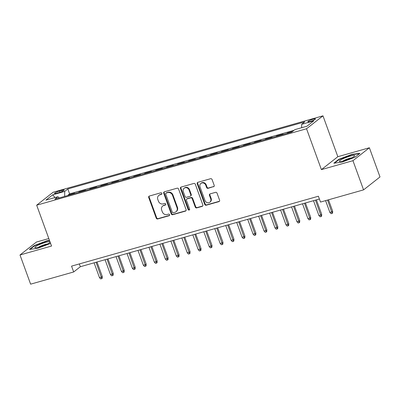 <?xml version="1.0" encoding="UTF-8"?>
<svg xmlns="http://www.w3.org/2000/svg" width="400" height="400" viewBox="0 0 400 400"><rect width="100%" height="100%" fill="white"/><g stroke="black" fill="none" stroke-linecap="round" stroke-linejoin="round"><path stroke-width="0.6" d="M161.86 193.395A0.865 0.77 -128.2 0 0 160.81 192.805L149.37 196.045A1.235 1.105 -128.2 0 0 148.71 197.495L156.22 218.12A1.235 1.105 -128.2 0 0 157.71 218.96L169.155 215.72A0.865 0.77 -128.2 0 0 169.615 214.705A0.865 0.77 -128.2 0 0 168.57 214.115L167.09 214.535A3.95 3.53 -128.2 0 1 162.31 211.845L161.68 210.125A3.95 3.53 -128.2 0 1 162.685 206.045A3.95 3.53 -128.2 0 1 163.795 205.485L165.275 205.065A0.865 0.77 -128.2 0 0 164.69 203.46L163.21 203.88A3.95 3.53 -128.2 0 1 158.43 201.19L157.805 199.47A3.95 3.53 -128.2 0 1 158.81 195.39A3.95 3.53 -128.2 0 1 159.915 194.83L161.395 194.41A0.865 0.77 -128.2 0 0 161.86 193.395M313.08 119.2A4.025 0.625 -20 0 0 307.88 121.695A4.025 0.625 -20 0 0 310.24 121.435A4.025 0.625 -20 0 0 315.445 118.94A4.025 0.625 -20 0 0 313.08 119.2M213.53 186.785A1.235 1.105 -128.2 0 0 214.19 185.335L212.08 179.55A1.235 1.105 -128.2 0 0 210.59 178.71L197.88 182.31A1.235 1.105 -128.2 0 0 197.22 183.76L204.73 204.38A1.235 1.105 -128.2 0 0 206.22 205.225L218.93 201.625A1.235 1.105 -128.2 0 0 219.59 200.175L217.045 193.185A1.235 1.105 -128.2 0 0 215.55 192.345L210.11 193.885A1.235 1.105 -128.2 0 0 209.455 195.335L210.715 198.8A3.3 2.95 -128.2 0 1 209.875 202.21A3.3 2.95 -128.2 0 1 204.955 200.43L200.01 186.855A3.3 2.95 -128.2 0 1 200.85 183.445A3.3 2.95 -128.2 0 1 205.77 185.225L206.595 187.485A1.235 1.105 -128.2 0 0 208.09 188.325L213.97 186.44A1.235 1.105 -128.2 0 0 214.07 186.405M321.41 169.62L352.95 160.69L363.57 189.87L380 176.945L369.38 147.765L337.84 156.695L322.97 115.84L306.54 128.765L321.41 169.62L337.84 156.695M48.81 238.545L36.43 242.05L20 254.98L51.54 246.045L36.67 205.19L306.54 128.765M20 254.98L30.62 284.16L73.68 271.965L80.34 266.725L319.405 199.025M363.57 189.87L320.51 202.065L318.39 196.23L71.555 266.13L73.68 271.965M178.595 189.035A1.235 1.105 -128.2 0 0 177.1 188.195L164.395 191.79A1.235 1.105 -128.2 0 0 163.735 193.24L171.24 213.865A1.235 1.105 -128.2 0 0 172.735 214.705L185.44 211.11A1.235 1.105 -128.2 0 0 186.1 209.66L178.595 189.035M181.135 187.05L193.845 183.45A1.235 1.105 -128.2 0 1 195.335 184.29L202.845 204.915A1.235 1.105 -128.2 0 1 202.185 206.365L196.745 207.905A1.235 1.105 -128.2 0 1 195.25 207.065L192.21 198.7A1.235 1.105 -128.2 0 0 190.715 197.86L187.105 198.88A1.235 1.105 -128.2 0 0 186.445 200.335L189.615 209.04A0.865 0.77 -128.2 0 1 188.11 209.47L180.475 188.5A1.235 1.105 -128.2 0 1 181.135 187.05M292.555 131.48L287.525 132.905L287.65 133.245M282.4 134.73L283.14 134.15L276.555 136.015L276.68 136.35M271.43 137.835L272.165 137.255L265.585 139.12L265.71 139.455M260.455 140.945L261.195 140.36L254.615 142.225L254.74 142.565M249.485 144.05L250.225 143.47L243.645 145.335L243.765 145.67M238.515 147.155L239.255 146.575L232.675 148.44L232.795 148.775M227.545 150.265L228.285 149.68L221.705 151.545L221.825 151.885M216.575 153.37L217.315 152.79L210.735 154.655L210.855 154.99M205.605 156.48L206.345 155.895L199.765 157.76L199.885 158.095M194.635 159.585L195.375 159L188.795 160.865L188.915 161.205M183.665 162.69L184.405 162.11L177.825 163.975L177.945 164.31M172.695 165.8L173.435 165.215L166.85 167.08L166.975 167.415M161.725 168.905L162.465 168.32L155.88 170.185L156.005 170.525M150.755 172.01L151.495 171.43L144.91 173.295L145.035 173.63M139.785 175.12L140.525 174.535L133.94 176.4L134.065 176.735M128.815 178.225L129.555 177.64L122.97 179.505L123.095 179.845M117.845 181.33L118.585 180.75L112 182.615L112.125 182.95M106.875 184.44L107.61 183.855L101.03 185.72L101.155 186.055M95.905 187.545L96.64 186.96L90.06 188.825L90.185 189.165M84.93 190.65L85.67 190.07L79.09 191.935L78.35 192.515M79.215 192.27L79.09 191.935M56.76 193.195L59.175 192.51A3.9 0.605 -20 0 0 64.215 190.095A3.9 0.605 -20 0 0 61.925 190.345L59.515 191.03A3.9 0.605 -20 0 0 54.475 193.445A3.9 0.605 -20 0 0 56.76 193.195M322.97 115.84L53.1 192.265L36.67 205.19M301.63 127.72L301.675 124.31L304.78 121.86L67.82 188.965L64.715 191.41L64.65 196.395M301.675 124.31L313.74 120.89L306.99 126.2L294.925 129.62L291.815 132.065L54.855 199.17L57.965 196.725L45.9 200.14L52.645 194.83L64.715 191.41M89.32 189.41L90.06 188.825M100.29 186.3L101.03 185.72M111.26 183.195L112 182.615M122.23 180.09L122.97 179.505M133.2 176.98L133.94 176.4M144.17 173.875L144.91 173.295M155.14 170.77L155.88 170.185M166.115 167.66L166.85 167.08M177.085 164.555L177.825 163.975M188.055 161.45L188.795 160.865M199.025 158.34L199.765 157.76M209.995 155.235L210.735 154.655M220.965 152.13L221.705 151.545M231.935 149.02L232.675 148.44M242.905 145.915L243.645 145.335M253.875 142.81L254.615 142.225M264.845 139.7L265.585 139.12M275.815 136.595L276.555 136.015M286.785 133.49L287.525 132.905M294.045 130.31L69.605 193.87L68.12 195.04L74.7 193.175L73.96 193.76M352.95 160.69L369.38 147.765M79.325 263.93L80.34 266.725M68.24 195.375L68.12 195.04M69.605 193.87L67.82 188.965M59.245 197.925L57.965 196.725M55.07 197.54L52.645 194.83M49.455 240.32L47.425 240.585L34.365 245.525L29.415 249.42L37.53 248.37L50.585 243.425M359.965 153.32L351.85 154.375L338.79 159.315L333.84 163.21L341.955 162.16L355.015 157.215L359.965 153.32M34.495 245.89L34.365 245.525M47.545 240.915L47.425 240.585M338.92 159.68L338.79 159.315M351.97 154.705L351.85 154.375M161.395 194.41L161.815 194.08L160.36 194.48A3.95 3.53 -128.2 0 0 159.25 195.04L158.81 195.39M162.685 206.045L163.13 205.7A3.95 3.53 -128.2 0 1 164.24 205.135L165.7 204.72L165.275 205.065M149.27 196.08A1.235 1.105 -128.2 0 0 149.155 197.145L156.66 217.77A1.235 1.105 -128.2 0 0 158.155 218.61L169.58 215.375M164.295 191.825A1.235 1.105 -128.2 0 0 164.175 192.895L171.685 213.515A1.235 1.105 -128.2 0 0 173.175 214.36L185.885 210.76A1.235 1.105 -128.2 0 0 185.98 210.725M166.16 193.06A0.865 0.77 -128.2 0 0 165.7 194.075L172.29 212.18A0.865 0.77 -128.2 0 0 173.335 212.765L174.895 212.325A3.95 3.53 -128.2 0 0 176.005 211.765A3.95 3.53 -128.2 0 0 177.005 207.685L172.505 195.31A3.95 3.53 -128.2 0 0 167.72 192.62L166.16 193.06L166.605 192.71A0.865 0.77 -128.2 0 0 166.365 192.835L165.92 193.185M176.005 211.765L176.445 211.415A3.95 3.53 -128.2 0 0 177.45 207.335L177.005 207.685M166.605 192.71L168.165 192.27A3.95 3.53 -128.2 0 1 172.945 194.96L177.45 207.335M186.76 199.06L187.205 198.71A1.235 1.105 -128.2 0 1 187.55 198.535L191.16 197.51A1.235 1.105 -128.2 0 1 192.65 198.35L195.695 206.715A1.235 1.105 -128.2 0 0 197.19 207.555L202.63 206.015A1.235 1.105 -128.2 0 0 202.725 205.985M181.04 187.085A1.235 1.105 -128.2 0 0 180.92 188.15L188.555 209.12A0.865 0.77 -128.2 0 0 189.58 209.71M189.05 190.02A3.3 2.95 -128.2 0 0 184.125 188.245A3.3 2.95 -128.2 0 0 183.29 191.655L185.03 196.435A1.235 1.105 -128.2 0 0 186.525 197.28L190.13 196.255A1.235 1.105 -128.2 0 0 190.79 194.805L189.05 190.02L189.495 189.675A3.3 2.95 -128.2 0 0 184.57 187.895L184.125 188.245M190.475 196.08L190.92 195.73A1.235 1.105 -128.2 0 0 191.235 194.455L190.79 194.805M189.495 189.675L191.235 194.455M200.85 183.445L201.295 183.095A3.3 2.95 -128.2 0 1 206.215 184.875L207.04 187.135A1.235 1.105 -128.2 0 0 208.535 187.98L213.97 186.44M209.875 202.21L210.32 201.86A3.3 2.95 -128.2 0 0 211.16 198.45L210.715 198.8M210.015 193.92A1.235 1.105 -128.2 0 0 209.895 194.985L211.16 198.45M197.785 182.34A1.235 1.105 -128.2 0 0 197.665 183.41L205.17 204.035A1.235 1.105 -128.2 0 0 206.665 204.875L219.37 201.275A1.235 1.105 -128.2 0 0 219.47 201.24M102.28 276.48L102.215 278.26L101.77 278.61L100.675 278.92L99.505 277.665L101.48 277.105L102.28 276.48L97.01 262.005M101.77 278.61L96.08 262.27M99.505 277.665L94.105 262.83M49.965 241.72A8.175 1.27 -20 0 0 45.445 242.44A8.175 1.27 -20 0 0 37.265 245.605A8.175 1.27 -20 0 0 35.29 247.725A8.175 1.27 -20 0 0 39.675 246.98A8.175 1.27 -20 0 0 50.07 242.345A8.175 1.27 -20 0 0 50.155 242.24M47.43 244.03A5.595 0.87 -20 0 0 45.04 244.535A5.595 0.87 -20 0 0 38.395 247.315M30.125 249.33L34.7 245.73L47.355 240.935L49.575 240.65M342.255 159.11A8.175 1.27 -20 0 0 339.715 161.515A8.175 1.27 -20 0 0 351.72 157.885A8.175 1.27 -20 0 0 354.495 156.135A8.175 1.27 -20 0 0 351.095 155.905A8.175 1.27 -20 0 0 342.255 159.11M351.855 157.82A5.595 0.87 -20 0 0 344.25 160.3A5.595 0.87 -20 0 0 342.82 161.105M334.55 163.12L339.125 159.52L351.78 154.725L359.435 153.735M113.25 273.37L113.185 275.155L112.74 275.5L111.645 275.815L110.475 274.56L112.45 274L113.25 273.37L107.98 258.9M112.74 275.5L107.05 259.16M110.475 274.56L105.075 259.72M124.22 270.265L124.155 272.045L123.715 272.395L122.615 272.705L121.445 271.455L123.42 270.895L124.22 270.265L118.955 255.79M123.715 272.395L118.02 256.055M121.445 271.455L116.045 256.615M135.19 267.16L135.125 268.94L134.685 269.29L133.585 269.6L132.415 268.345L134.39 267.785L135.19 267.16L129.925 252.685M134.685 269.29L128.99 252.95M132.415 268.345L127.015 253.51M146.16 264.05L146.095 265.835L145.655 266.18L144.555 266.495L143.385 265.24L145.36 264.68L146.16 264.05L140.895 249.58M145.655 266.18L139.96 249.84M143.385 265.24L137.985 250.4M157.13 260.945L157.07 262.725L156.625 263.075L155.525 263.385L154.36 262.135L156.33 261.575L157.13 260.945L151.865 246.47M156.625 263.075L150.93 246.735M154.36 262.135L148.955 247.295M168.1 257.84L168.04 259.62L167.595 259.97L166.495 260.28L165.33 259.025L167.305 258.465L168.1 257.84L162.835 243.365M167.595 259.97L161.9 243.63M165.33 259.025L159.925 244.19M179.07 254.73L179.01 256.515L178.565 256.86L177.465 257.175L176.3 255.92L178.275 255.36L179.07 254.73L173.805 240.26M178.565 256.86L172.87 240.52M176.3 255.92L170.9 241.08M190.045 251.625L189.98 253.405L189.535 253.755L188.435 254.065L187.27 252.815L189.245 252.255L190.045 251.625L184.775 237.15M189.535 253.755L183.845 237.415M187.27 252.815L181.87 237.975M201.015 248.52L200.95 250.3L200.505 250.65L199.41 250.96L198.24 249.705L200.215 249.145L201.015 248.52L195.745 234.045M200.505 250.65L194.815 234.31M198.24 249.705L192.84 234.87M211.985 245.41L211.92 247.195L211.475 247.54L210.38 247.855L209.21 246.6L211.185 246.04L211.985 245.41L206.715 230.94M211.475 247.54L205.785 231.2M209.21 246.6L203.81 231.76M222.955 242.305L222.89 244.085L222.445 244.435L221.35 244.745L220.18 243.495L222.155 242.935L222.955 242.305L217.685 227.83M222.445 244.435L216.755 228.095M220.18 243.495L214.78 228.655M233.925 239.2L233.86 240.98L233.415 241.33L232.32 241.64L231.15 240.385L233.125 239.825L233.925 239.2L228.655 224.725M233.415 241.33L227.725 224.99M231.15 240.385L225.75 225.55M244.895 236.09L244.83 237.875L244.385 238.22L243.29 238.535L242.12 237.28L244.095 236.72L244.895 236.09L239.625 221.62M244.385 238.22L238.695 221.88M242.12 237.28L236.72 222.44M255.865 232.985L255.8 234.765L255.355 235.115L254.26 235.425L253.09 234.175L255.065 233.615L255.865 232.985L250.595 218.51M255.355 235.115L249.665 218.775M253.09 234.175L247.69 219.335M266.835 229.88L266.77 231.66L266.325 232.01L265.23 232.32L264.06 231.065L266.035 230.505L266.835 229.88L261.565 215.405M266.325 232.01L260.635 215.67M264.06 231.065L258.66 216.23M277.805 226.77L277.74 228.555L277.295 228.9L276.2 229.215L275.03 227.96L277.005 227.4L277.805 226.77L272.535 212.3M277.295 228.9L271.605 212.56M275.03 227.96L269.63 213.12M288.775 223.665L288.71 225.445L288.265 225.795L287.17 226.105L286 224.855L287.975 224.295L288.775 223.665L283.51 209.19M288.265 225.795L282.575 209.455M286 224.855L280.6 210.015M299.745 220.56L299.68 222.34L299.24 222.69L298.14 223L296.97 221.745L298.945 221.185L299.745 220.56L294.48 206.085M299.24 222.69L293.545 206.35M296.97 221.745L291.57 206.91M310.715 217.45L310.65 219.235L310.21 219.58L309.11 219.895L307.94 218.64L309.915 218.08L310.715 217.45L305.45 202.98M310.21 219.58L304.515 203.24M307.94 218.64L302.54 203.8M321.685 214.345L321.62 216.125L321.18 216.475L320.08 216.785L318.915 215.535L320.885 214.975L321.685 214.345L316.42 199.87M321.18 216.475L315.485 200.135M318.915 215.535L313.51 200.695M332.655 211.24L332.595 213.02L332.15 213.37L331.05 213.68L329.885 212.425L331.86 211.865L332.655 211.24L328.495 199.805M332.15 213.37L327.565 200.07M329.885 212.425L325.59 200.63M59.965 192.27L59.515 191.03M62.3 191.375L61.925 190.345M160.36 194.48L159.915 194.83M164.24 205.135L163.795 205.485M169.57 215.39L169.155 215.72M158.155 218.61L157.71 218.96M156.66 217.77L156.22 218.12M149.155 197.145L148.71 197.495M185.885 210.76L185.44 211.11M173.175 214.36L172.735 214.705M171.685 213.515L171.24 213.865M164.175 192.895L163.735 193.24M172.945 194.96L172.505 195.31M168.165 192.27L167.72 192.62M202.63 206.015L202.185 206.365M197.19 207.555L196.745 207.905M195.695 206.715L195.25 207.065M192.65 198.35L192.21 198.7M191.16 197.51L190.715 197.86M187.55 198.535L187.105 198.88M188.555 209.12L188.11 209.47M180.92 188.15L180.475 188.5M208.535 187.98L208.09 188.325M207.04 187.135L206.595 187.485M206.215 184.875L205.77 185.225M209.895 194.985L209.455 195.335M219.37 201.275L218.93 201.625M206.665 204.875L206.22 205.225M205.17 204.035L204.73 204.38M197.665 183.41L197.22 183.76"/></g></svg>
